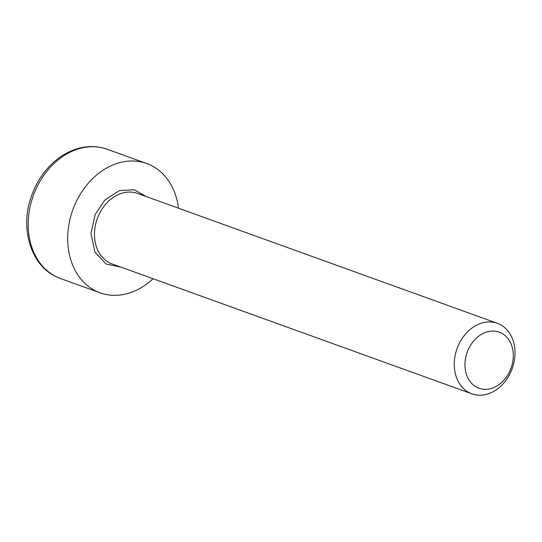 <?xml version="1.0" encoding="UTF-8"?>
<svg xmlns="http://www.w3.org/2000/svg" width="542" height="542" viewBox="0 0 542 542"><rect width="100%" height="100%" fill="white"/><g stroke="black" fill="none" stroke-linecap="round" stroke-linejoin="round"><path stroke-width="0.81" d="M120.907 267.125L105.981 264.008L95.026 252.206L90.975 233.541L95.155 214.524L104.938 199.896L119.416 190.601L134.28 189.754L146.367 196.611M499.561 324.238A37.486 29.336 -70.2 0 1 511.689 369.949A37.486 29.336 -70.2 0 1 471.913 393.824A37.486 29.336 -70.2 0 1 469.711 392.896A37.486 29.336 -70.2 0 1 457.583 347.178A37.486 29.336 -70.2 0 1 497.36 323.31A37.486 29.336 -70.2 0 1 499.561 324.238M500.998 332.876A29.817 23.34 -70.2 0 1 510.178 370.362A29.817 23.34 -70.2 0 1 477.245 387.496A29.817 23.34 -70.2 0 1 468.064 350.01A29.817 23.34 -70.2 0 1 500.998 332.876M178.514 208.216A68.719 53.787 109.8 0 0 150.757 165.229A68.719 53.787 109.8 0 0 146.719 163.535A68.719 53.787 109.8 0 0 73.787 207.295A68.719 53.787 109.8 0 0 96.022 291.108A68.719 53.787 109.8 0 0 100.06 292.809A68.719 53.787 109.8 0 0 153.061 278.73M497.36 323.31L137.58 193.44A37.486 29.336 109.8 0 0 98.38 215.906A37.486 29.336 109.8 0 0 109.924 263.026A37.486 29.336 109.8 0 0 112.126 263.954L471.913 393.824M60.555 278.547L56.246 276.732C31.361 265.438 20.095 229.706 30.698 198.257C36.944 179.395 47.723 165.025 63.035 155.148C77.824 146.265 92.553 144.308 107.221 149.274A68.719 53.787 109.8 0 0 34.288 193.033A68.719 53.787 109.8 0 0 56.524 276.847A68.719 53.787 109.8 0 0 60.555 278.547L100.06 292.809M146.719 163.535L107.221 149.274"/></g></svg>
